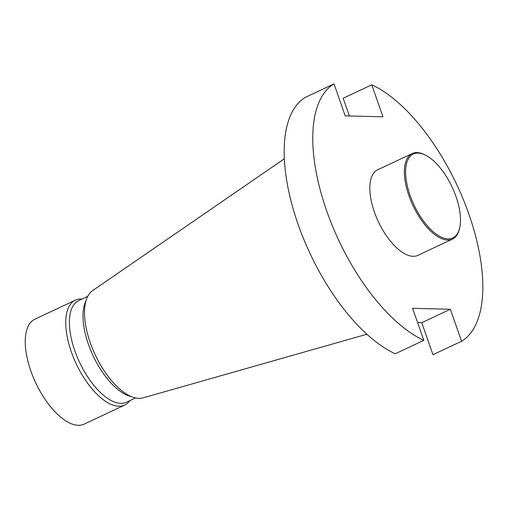 <?xml version="1.0" encoding="UTF-8"?>
<svg xmlns="http://www.w3.org/2000/svg" width="508" height="508" viewBox="0 0 508 508"><rect width="100%" height="100%" fill="white"/><g stroke="black" fill="none" stroke-linecap="round" stroke-linejoin="round"><path stroke-width="0.76" d="M305.441 97.333A143.732 65.253 64.8 0 0 298.075 224.282A143.732 65.253 64.8 0 0 395.249 353.778L423.831 340.335A143.732 65.253 64.8 0 1 326.663 210.833A143.732 65.253 64.8 0 1 334.029 83.883L305.441 97.333M417.62 322.593L421.773 322.694L432.981 354.698L461.562 341.255L450.355 309.251L412.623 308.331L423.831 340.335M349.383 115.989L343.173 98.247L371.754 84.804A143.732 65.253 -115.2 0 1 468.928 214.3A143.732 65.253 -115.2 0 1 461.562 341.255M459.746 227.54L459.543 228.479A47.269 21.463 -115.2 0 1 452.457 239.097L417.913 255.346A47.269 21.463 -115.2 0 1 378.377 221.704A47.269 21.463 -115.2 0 1 377.679 169.793L412.217 153.549A47.269 21.463 -115.2 0 1 417.017 152.584A47.269 21.463 -115.2 0 1 424.917 154.864L425.774 155.302A46.387 21.057 -115.2 0 1 459.746 227.54A46.387 21.057 -115.2 0 1 417.284 211.347A46.387 21.057 -115.2 0 1 418.02 153.073A46.387 21.057 -115.2 0 1 425.774 155.302M371.754 84.804L382.962 116.808L345.23 115.888L334.029 83.883M284.353 158.794L92.621 290.62A59.423 26.975 64.8 0 0 90.246 342.671A59.423 26.975 64.8 0 0 138.906 398.367A59.423 26.975 64.8 0 0 143.059 397.859L366.871 334.245M82.08 299.028A57.963 26.314 64.8 0 0 75.362 300.158L34.868 319.208A57.963 26.314 64.8 0 0 30.848 370.961A57.963 26.314 64.8 0 0 84.207 424.116L124.701 405.067A57.963 26.314 64.8 0 0 129.864 400.615M87.757 296.354L78.702 300.615A56.134 25.483 64.8 0 0 74.809 350.736A56.134 25.483 64.8 0 0 126.479 402.209L135.541 397.948M75.362 300.158A57.963 26.314 64.8 0 0 71.342 351.917A57.963 26.314 64.8 0 0 124.701 405.067M421.773 322.694L450.355 309.251M452.457 239.097A47.269 21.463 -115.2 0 1 412.915 205.454A47.269 21.463 -115.2 0 1 412.217 153.549M131.21 396.558A56.134 25.483 -115.2 0 1 88.424 344.335A56.134 25.483 -115.2 0 1 86.074 300.577"/></g></svg>
